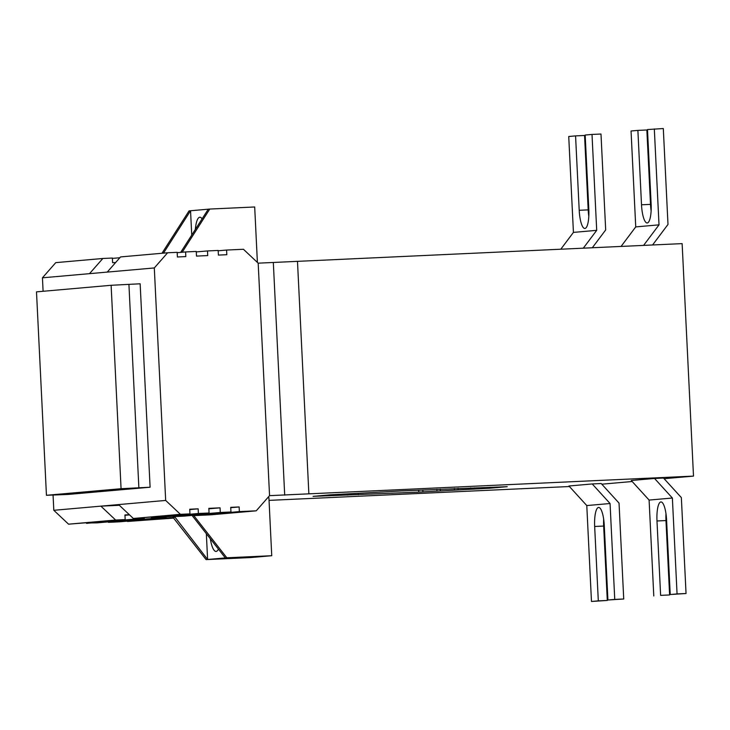 <?xml version="1.0" encoding="UTF-8"?>
<svg xmlns="http://www.w3.org/2000/svg" width="730" height="730" viewBox="0 0 730 730"><rect width="100%" height="100%" fill="white"/><g stroke="black" fill="none" stroke-linecap="round" stroke-linejoin="round"><path stroke-width="1.09" d="M560.804 249.213L573.424 232.395L596.702 230.342L592.012 134.439L585.177 135.041L588.818 209.437A18.624 4.818 87.4 0 1 584.867 228.463A18.624 4.818 87.4 0 1 579.209 210.286L575.568 135.889L584.557 135.479L588.188 209.875A18.624 4.818 -92.6 0 0 588.809 216.345M652.574 244.979L667.996 224.439L663.305 128.535L647.492 129.548L651.133 203.944A18.624 4.818 87.4 0 1 647.182 222.969A18.624 4.818 87.4 0 1 641.515 204.792L637.883 130.396L646.862 129.986L650.503 204.382A18.624 4.818 -92.6 0 0 651.123 210.851M573.424 232.395L568.734 136.492L575.568 135.889M654.317 128.945L659.017 224.849L635.739 226.902L631.048 130.999L637.883 130.396M603.655 519.149A18.624 4.818 -92.6 0 0 603.655 526.056L607.296 600.452L598.308 600.863L594.667 526.467A18.624 4.818 87.4 0 1 598.618 507.441A18.624 4.818 87.4 0 1 604.276 525.618L607.917 600.014L623.73 599.002L614.751 599.412L610.061 503.517L592.222 483.944L601.201 483.534L619.04 503.098L623.73 599.002M665.97 513.655A18.624 4.818 -92.6 0 0 665.97 520.563L669.602 594.959L660.623 595.37L656.982 520.974A18.624 4.818 87.4 0 1 660.933 501.948A18.624 4.818 87.4 0 1 666.59 520.125L670.231 594.521L686.045 593.508L681.355 497.605L663.515 478.041L654.536 478.451L672.376 498.024L677.066 593.919L686.045 593.508M607.296 600.452L591.473 601.465L586.783 505.561L568.944 485.998L592.222 483.944M598.308 600.863L591.473 601.465M669.602 594.959L660.623 595.37M654.536 478.451L631.258 480.504L649.098 500.068L653.788 595.972M635.739 226.902L621.075 246.43M592.012 134.439L600.991 134.028L605.681 229.932L592.304 247.762M583.316 248.173L596.702 230.342M677.066 593.919L670.231 594.521M614.751 599.412L607.917 600.014M672.376 498.024L649.098 500.068M610.061 503.517L586.783 505.561M659.017 224.849L643.595 245.399M43.097 291.279L42.44 277.811L89.507 273.659L102.839 258.484L112.383 258.046L112.612 262.69L115.614 262.554M163.474 253.137L190.548 210.751L191.734 235.069M89.507 273.659L154.304 267.946L167.626 252.772L177.171 252.334L177.399 256.978L185.821 256.595L185.593 251.941L196.27 251.448L196.498 256.102L207.721 255.582L207.493 250.938L218.17 250.445L218.389 255.089L226.811 254.706L226.592 250.052L243.437 249.277L258.183 263.165L682.13 243.619L693.5 476.106L269.552 495.652L256.23 510.827L239.376 511.602L239.148 506.948L230.726 507.341L230.954 511.986L220.287 512.478L220.058 507.834L208.835 508.354L209.054 512.998L198.387 513.491L198.159 508.837L189.736 509.23L189.964 513.883L180.419 514.322L165.673 500.433L118.598 504.585L133.344 518.473L189.964 513.883M167.626 252.772L120.559 256.923L107.228 272.098M182.181 252.242L209.766 209.054L208.269 209.191L180.684 252.379M208.269 209.191L189.052 210.888L161.978 253.273M202.1 218.845A21.827 5.648 -92.6 0 0 199.828 217.23A21.827 5.648 -92.6 0 0 199.764 217.239A21.827 5.648 -92.6 0 0 195.339 229.43M177.189 252.68L185.593 251.941M112.402 258.393L119.839 257.745M218.179 250.791L226.592 250.052M196.288 251.923L207.493 250.938M257.398 262.426L254.688 206.982L209.766 209.054M192.309 515.754L225.324 557.921L226.829 557.784L193.806 515.617L192.291 515.398M173.192 516.165L173.22 516.63L183.887 516.137L230.954 511.986M151.302 517.287L161.987 517.15L209.054 512.998M118.598 504.585L100.886 506.145L119.355 505.297M129.383 514.741L124.949 514.942L125.177 519.587L115.632 520.034L100.886 506.145L53.81 510.297L53.062 495.086M144.23 517.908L144.266 518.711L133.599 519.203L133.563 518.455M166.121 516.785L166.166 517.698L155.499 518.19L155.463 517.451M174.589 517.314L173.092 517.442L206.106 559.609L207.603 559.481L174.552 516.566M225.324 557.921L207.603 559.481L206.344 533.676M210.295 538.722A21.827 5.648 -92.6 0 0 216.043 551.442A21.827 5.648 -92.6 0 0 216.107 551.433A21.827 5.648 -92.6 0 0 218.425 549.106M133.344 518.473L180.419 514.322M125.177 519.587L68.556 524.177L53.81 510.297M68.556 524.177L115.632 520.034M189.754 509.586L198.159 508.837M124.967 515.298L129.548 514.887M151.32 517.643L198.387 513.491M144.266 518.711L97.2 522.862L86.505 522.999M86.523 523.355L133.599 519.203M208.853 508.819L220.058 507.834M173.22 516.63L220.287 512.478M230.744 507.697L239.148 506.948M256.23 510.827L210.651 514.842L193.806 515.617L239.376 511.602M206.106 559.609L251.029 557.547L271.743 555.712L226.829 557.784M230.936 557.656L264.634 556.105L246.913 557.665L213.224 559.226L230.936 557.656M267.8 497.641L268.905 497.595L271.743 555.712M246.877 556.926L246.913 557.665M173.092 517.442L127.522 521.466L173.603 518.108M42.44 277.811L55.763 262.636L102.839 258.484M166.166 517.698L119.1 521.85L108.423 522.342L108.405 521.877M108.423 522.342L155.499 518.19M269.041 500.378L569.427 486.527M601.803 484.191L632.18 481.508M664.117 478.697L693.5 476.106M313.079 496.354L330.352 494.83L401.518 490.925L507.222 486.682L489.958 488.206L418.792 492.111L313.079 496.354M46.446 495.287L36.5 291.863L111.124 285.284L140.151 283.787L150.097 487.22L121.071 488.708L46.446 495.287L67.963 494.456L150.097 487.22M111.124 285.284L121.071 488.708M128.918 284.308L138.864 487.731M165.673 500.433L154.304 267.946M258.183 263.165L269.552 495.652M273.33 262.654L284.7 495.141M297.484 261.349L308.863 493.836M328.491 494.995L328.518 495.643M337.36 494.511L337.406 495.396M347.635 493.964L347.69 495.077M358.284 493.389L358.348 494.73M418.691 490.131L418.792 492.111M422.834 489.939L422.925 491.755M436.868 489.292L436.96 491.108M440.254 489.136L440.336 490.806M454.297 488.489L454.379 490.158M458.057 488.315L458.13 489.83M470.695 487.905L470.768 489.246M474.464 487.877L474.518 488.917M489.912 487.321L489.958 488.206M579.209 210.286L588.188 209.875M641.515 204.792L650.503 204.382M594.667 526.467L603.655 526.056M656.982 520.974L665.97 520.563"/></g></svg>
